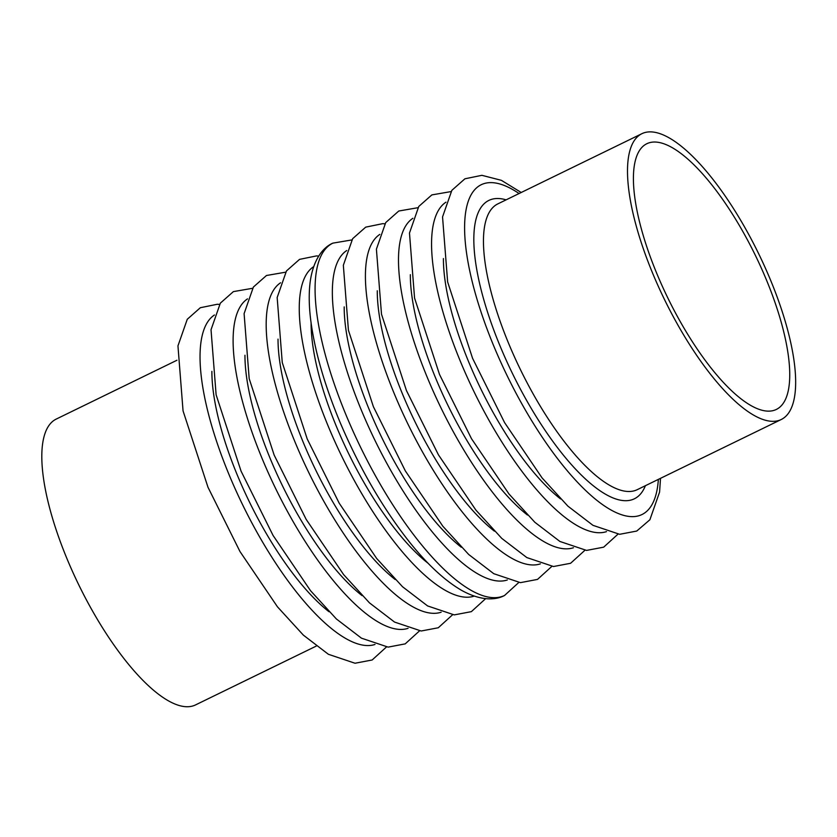 <?xml version="1.0" encoding="UTF-8"?>
<svg xmlns="http://www.w3.org/2000/svg" width="837" height="837" viewBox="0 0 837 837"><rect width="100%" height="100%" fill="white"/><g stroke="black" fill="none" stroke-linecap="round" stroke-linejoin="round"><path stroke-width="1.26" d="M176.952 360.245L56.236 419.075A158.988 52.365 64 0 0 44.194 436.067A158.988 52.365 64 0 0 149.582 686.769A158.988 52.365 64 0 0 195.534 704.921L316.25 646.091M769.569 277.748A158.988 52.365 -116 0 1 781.224 419.515A158.988 52.365 -116 0 1 735.273 401.362A158.988 52.365 -116 0 1 629.884 150.65A158.988 52.365 -116 0 1 641.927 133.669A158.988 52.365 -116 0 1 769.569 277.748M765.489 277.664A147.804 48.672 -116 0 1 776.317 409.45A147.804 48.672 -116 0 1 733.599 392.584A147.804 48.672 -116 0 1 635.628 159.511A147.804 48.672 -116 0 1 646.823 143.723A147.804 48.672 -116 0 1 655.005 142.028A147.804 48.672 -116 0 1 765.489 277.664M214.439 314.994A183.418 60.4 64 0 0 230.133 477.247A183.418 60.4 64 0 0 374.986 644.459M211.887 371.366A161.07 53.045 64 0 0 238.283 477.414A161.07 53.045 64 0 0 329.014 611.732M247.511 298.882A183.418 60.4 64 0 0 263.205 461.135A183.418 60.4 64 0 0 408.058 628.336M244.959 355.254A161.07 53.045 64 0 0 271.355 461.302A161.07 53.045 64 0 0 362.086 595.62M280.583 282.77A183.418 60.4 64 0 0 296.277 445.022A183.418 60.4 64 0 0 441.13 612.224M278.03 339.142A161.07 53.045 64 0 0 304.427 445.179A161.07 53.045 64 0 0 395.158 579.497M313.655 266.647A183.418 60.4 64 0 0 329.349 428.91A183.418 60.4 64 0 0 474.202 596.111M311.102 323.03A161.07 53.045 64 0 0 337.499 429.067A161.07 53.045 64 0 0 428.23 563.385M347.24 417.862A195.963 64.533 64 0 0 504.554 595.463A195.963 64.533 64 0 0 504.606 595.442C495.441 600.464 480.218 600.924 460.999 590.012C444.342 580.198 427.173 564.201 409.46 541.999C382.75 508.174 359.69 468.448 340.272 422.8C324.463 384.989 314.597 350.598 310.663 319.64C308.905 305.379 308.759 292.668 310.224 281.525C313.436 258.863 323.459 247.124 332.917 243.117A195.963 64.533 64 0 0 332.864 243.138A195.963 64.533 64 0 0 347.24 417.862M346.748 250.525A183.418 60.4 64 0 0 362.442 412.777A183.418 60.4 64 0 0 507.295 579.978M344.195 306.897A161.07 53.045 64 0 0 370.603 412.944A161.07 53.045 64 0 0 461.323 547.252M379.82 234.402A183.418 60.4 64 0 0 395.514 396.665A183.418 60.4 64 0 0 540.367 563.866M377.267 290.774A161.07 53.045 64 0 0 403.664 396.822A161.07 53.045 64 0 0 494.395 531.139M412.892 218.29A183.418 60.4 64 0 0 428.586 380.542A183.418 60.4 64 0 0 573.439 547.743M410.339 274.662A161.07 53.045 64 0 0 436.736 380.709A161.07 53.045 64 0 0 527.467 515.027M445.964 202.177A183.418 60.4 64 0 0 461.658 364.43A183.418 60.4 64 0 0 606.511 531.631M443.411 258.549A161.07 53.045 64 0 0 469.808 364.597A161.07 53.045 64 0 0 560.539 498.915M519.066 193.535A183.418 60.4 64 0 0 494.73 348.318A183.418 60.4 64 0 0 596.572 500.097A183.418 60.4 64 0 0 658.363 479.381M506.113 199.844A165.998 54.667 64 0 0 501.081 348.443A165.998 54.667 64 0 0 645.411 485.69M497.931 203.83A158.988 52.365 64 0 0 497.9 203.851A158.988 52.365 64 0 0 509.545 345.618A158.988 52.365 64 0 0 637.198 489.697A158.988 52.365 64 0 0 637.229 489.676L781.224 419.515M219.503 304.417L217.296 304.26L200.325 307.723L187.268 319.274L177.957 345.869L183.052 410.883L207.994 487.27L239.978 551.531L277.465 606.825L303.329 635.095L328.386 654.283L355.034 663.239L372.141 659.995L386.443 646.991M252.565 288.294L233.397 291.611L220.34 303.151L211.029 329.757L216.113 394.771L241.066 471.147L273.05 535.418L310.537 590.702L336.39 618.972L361.458 638.171L388.106 647.116L405.213 643.873L419.515 630.878M285.637 272.182L266.469 275.499L253.402 287.039L244.101 313.634L249.185 378.648L274.138 455.035L306.122 519.306L343.609 574.59L369.462 602.86L394.53 622.058L421.178 631.004L438.285 627.76L452.587 614.766M318.709 256.07L316.512 255.913L299.541 259.376L286.474 270.926L277.162 297.522L282.257 362.536L307.2 438.923L339.194 503.183L376.671 558.478L402.534 586.747L427.602 605.936L454.25 614.892L471.357 611.648L485.648 598.643M332.864 243.138L351.812 239.937M518.752 582.521L504.554 595.463M384.874 223.824L382.676 223.667L365.706 227.141L352.649 238.681L343.337 265.277L348.433 330.291L373.375 406.677L405.359 470.938L442.846 526.232L468.71 554.502L493.767 573.69L520.415 582.646L537.521 579.403L551.824 566.408M417.945 207.702L398.778 211.018L385.721 222.569L376.409 249.164L381.494 314.178L406.447 390.555L438.431 454.826L475.918 510.11L501.771 538.39L526.839 557.578L553.487 566.523L570.593 563.28L584.896 550.286M451.017 191.589L431.85 194.906L418.782 206.446L409.481 233.042L414.566 298.066L439.509 374.442L471.503 438.714L508.99 493.997L534.843 522.267L559.911 541.466L586.559 550.411L603.665 547.168L617.968 534.173M521.21 192.489L501.384 180.332L481.892 175.32L464.922 178.794L451.854 190.334L442.543 216.929L447.638 281.943L472.581 358.33L504.575 422.591L542.052 477.885L567.915 506.155L592.983 525.343L619.631 534.299L636.737 531.056L649.889 519.756L659.587 492.072L660.508 478.335M497.9 203.851L641.927 133.669"/></g></svg>
